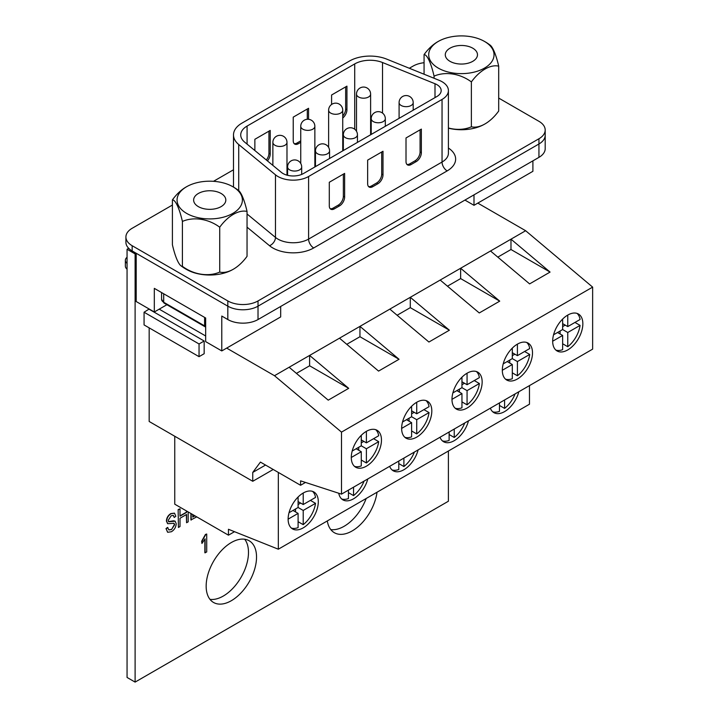 <?xml version="1.0" encoding="UTF-8"?>
<svg xmlns="http://www.w3.org/2000/svg" width="718" height="718" viewBox="0 0 718 718"><rect width="100%" height="100%" fill="white"/><g stroke="black" fill="none" stroke-linecap="round" stroke-linejoin="round"><path stroke-width="1.08" d="M327.309 520.936A35.622 20.571 120 0 0 334.355 532.711A35.622 20.571 120 0 0 352.161 530.943A35.622 20.571 120 0 0 377.022 492.234M330.783 529.588A35.622 20.571 120 0 0 344.11 526.294A35.622 20.571 120 0 0 366.18 498.489M231.349 542.521A35.622 20.571 120 0 0 208.076 573.915A35.622 20.571 120 0 0 213.533 602.465A35.622 20.571 120 0 0 231.349 600.697A35.622 20.571 120 0 0 254.621 569.302A35.622 20.571 120 0 0 249.164 540.762A35.622 20.571 120 0 0 231.349 542.521M209.97 599.342A35.622 20.571 120 0 0 223.298 596.048A35.622 20.571 120 0 0 245.323 568.36A35.622 20.571 120 0 0 244.676 539.227M128.684 248.311L127.059 249.245L127.059 677.451L135.11 682.1L448.4 501.227L448.4 451.021M172.41 205.043L132.166 228.279A21.36 12.332 0 0 0 125.91 236.994L125.91 242.226A21.36 12.332 0 0 0 132.166 250.95L227.821 306.173L136.196 253.274L135.11 253.903L135.11 682.1M167.59 532.2L166.002 528.574L167.59 527.425L168.856 529.947L171.521 529.597L174.366 524.625L173.882 523.216M168.73 529.866L171.27 529.444M167.617 523.637L166.397 521.008C166.63 517.75 168.111 515.282 170.848 513.576L174.411 513.146M171.521 529.597L174.627 524.768L174.016 523.287L167.743 523.718L166.657 521.151C166.881 517.902 168.371 515.425 171.108 513.729L174.537 513.208L175.82 516.296L174.232 517.445L173.235 515.318M168.497 521.636L173.594 520.783L175.039 521.124M188.179 511.925L188.179 521.824L186.581 522.74L186.581 514.456L180.003 518.252L180.003 526.536L178.414 527.461L178.154 509.592L180.003 508.82L180.003 516.179L186.581 512.383L186.33 510.857M180.003 515.892L186.33 512.239M186.581 522.74L186.33 514.609M196.75 516.87L190.907 519.949L190.907 513.505M192.756 516.807L194.695 515.695M205.115 552.896L205.115 538.859L201.929 543.454L201.929 541.39L205.68 534.623L206.712 534.021L206.712 551.971L204.863 552.743L204.863 539.335M201.929 543.454L201.668 541.237L205.42 534.47L206.712 534.021M135.11 253.903L127.059 249.245M174.232 517.445L173.37 515.389L171.162 515.766L168.245 520.272L168.748 521.78L175.174 521.196L176.224 523.799C175.937 527.299 174.321 529.947 171.387 531.742L167.716 532.28L166.002 528.574M166.253 528.726L167.85 527.577M186.581 512.383L186.581 511.01M178.414 527.461L178.154 509.592M178.414 509.744L180.003 508.82M192.756 514.573L192.756 517.104L194.955 515.838M191.167 520.092L191.167 513.648M555.885 350.106A21.343 12.323 120 0 0 562.643 349.666L562.643 335.45L552.672 341.212M567.759 315.076A21.343 12.323 120 0 0 553.82 333.879A21.343 12.323 120 0 0 557.087 350.976A21.343 12.323 120 0 0 567.759 349.917A21.343 12.323 120 0 0 581.697 331.115A21.343 12.323 120 0 0 578.43 314.017A21.343 12.323 120 0 0 567.759 315.076L567.759 326.591L580.072 319.483A21.343 12.323 120 0 0 577.075 313.407M505.544 379.167A21.343 12.323 120 0 0 512.302 378.736L512.302 364.511L502.322 370.273M517.409 344.137A21.343 12.323 120 0 0 503.471 362.94A21.343 12.323 120 0 0 506.746 380.046A21.343 12.323 120 0 0 517.409 378.987A21.343 12.323 120 0 0 531.356 360.185A21.343 12.323 120 0 0 528.08 343.078A21.343 12.323 120 0 0 517.409 344.137L517.409 355.652L529.722 348.544A21.343 12.323 120 0 0 526.725 342.477M455.194 408.237A21.343 12.323 120 0 0 461.952 407.797L461.952 393.581L451.981 399.343M467.068 373.207A21.343 12.323 120 0 0 453.13 392.01A21.343 12.323 120 0 0 456.397 409.107A21.343 12.323 120 0 0 467.068 408.048A21.343 12.323 120 0 0 481.006 389.246A21.343 12.323 120 0 0 477.739 372.148A21.343 12.323 120 0 0 467.068 373.207L467.068 384.722L479.382 377.614A21.343 12.323 120 0 0 476.384 371.538M404.853 437.298A21.343 12.323 120 0 0 411.611 436.867L411.611 422.651L401.64 428.404M416.727 402.268A21.343 12.323 120 0 0 402.789 421.071A21.343 12.323 120 0 0 406.056 438.177A21.343 12.323 120 0 0 416.727 437.118A21.343 12.323 120 0 0 430.665 418.316A21.343 12.323 120 0 0 427.398 401.209A21.343 12.323 120 0 0 416.727 402.268L416.727 413.783L429.041 406.675A21.343 12.323 120 0 0 426.043 400.608M354.512 466.368A21.343 12.323 120 0 0 361.271 465.928L361.271 451.712L351.29 457.474M366.386 431.339A21.343 12.323 120 0 0 352.439 450.141A21.343 12.323 120 0 0 355.715 467.238A21.343 12.323 120 0 0 366.386 466.179A21.343 12.323 120 0 0 380.325 447.377A21.343 12.323 120 0 0 377.049 430.279A21.343 12.323 120 0 0 366.386 431.339L366.386 442.853L378.691 435.745A21.343 12.323 120 0 0 375.694 429.669M492.719 411.791A21.343 12.323 120 0 0 499.477 411.351L499.477 402.924M490.358 408.192A21.343 12.323 120 0 0 493.921 412.662A21.343 12.323 120 0 0 504.583 411.602A21.343 12.323 120 0 0 518.818 391.759M442.369 440.852A21.343 12.323 120 0 0 449.127 440.421L449.127 431.994M440.017 437.253A21.343 12.323 120 0 0 443.571 441.723A21.343 12.323 120 0 0 454.243 440.672A21.343 12.323 120 0 0 468.477 420.82M392.028 469.922A21.343 12.323 120 0 0 398.786 469.482L398.786 461.055M389.668 466.323A21.343 12.323 120 0 0 393.231 470.793A21.343 12.323 120 0 0 403.902 469.734A21.343 12.323 120 0 0 418.127 449.89M341.687 498.983A21.343 12.323 120 0 0 348.445 498.552L348.445 490.125M338.743 493.239A21.343 12.323 120 0 0 342.89 499.863A21.343 12.323 120 0 0 353.552 498.804A21.343 12.323 120 0 0 367.787 478.951M291.337 528.053A21.343 12.323 120 0 0 298.096 527.613L298.096 513.397L288.124 519.159M303.211 493.024A21.343 12.323 120 0 0 289.273 511.826A21.343 12.323 120 0 0 292.54 528.924A21.343 12.323 120 0 0 303.211 527.865A21.343 12.323 120 0 0 317.15 509.062A21.343 12.323 120 0 0 313.883 491.965A21.343 12.323 120 0 0 303.211 493.024L303.211 504.539L315.525 497.43A21.343 12.323 120 0 0 312.527 491.354M499.477 405.446L504.583 408.398L504.583 399.971M504.583 408.398A21.343 12.323 120 0 0 515.084 393.913M449.127 434.516L454.243 437.468L454.243 429.041M454.243 437.468A21.343 12.323 120 0 0 464.734 422.983M398.786 463.577L403.902 466.529L403.902 458.102M403.902 466.529A21.343 12.323 120 0 0 414.394 452.044M348.445 492.647L353.552 495.6L353.552 487.172M353.552 495.6A21.343 12.323 120 0 0 364.053 481.114M303.211 524.661L303.211 510.444L315.525 503.336A21.343 12.323 120 0 1 303.211 524.661L298.096 521.708M562.643 319.061L562.643 329.544L553.56 334.785M512.302 348.122L512.302 358.605L503.219 363.855M461.952 377.192L461.952 387.675L452.87 392.917M411.611 406.253L411.611 416.736L402.529 421.987M361.271 435.323L361.271 445.806L352.188 451.048M234.508 531.697L228.459 535.179L174.752 504.18L174.752 436.257M265.543 465.049L252.754 472.426L252.754 481.284L149.173 421.484L149.173 327.875M199.048 356.666L199.048 343.967L204.163 341.014L204.163 353.714L199.048 356.666L144.067 324.922L144.067 312.222L149.173 309.018M477.82 203.113L525.639 230.72L274.491 375.711L341.499 432.119L341.499 494.137L300.582 480.845L300.582 485.278L260.428 462.096L252.754 472.426M159.216 309.162L205.671 335.979M226.673 348.104L274.491 375.711M497.807 257.125L510.983 249.514L510.983 239.175L550.069 272.077L529.606 283.897L490.52 250.995M447.458 286.186L460.633 278.584L460.633 268.245L499.728 301.147L479.265 312.958L440.179 280.056M397.117 315.256L410.292 307.645L410.292 297.306L449.378 330.208L428.924 342.028L389.838 309.126M346.776 344.317L359.951 336.715L359.951 326.376L399.037 359.278L378.574 371.089L339.488 338.187M296.426 373.387L309.611 365.776L309.611 355.437L348.697 388.339L328.234 400.159L289.148 367.257M525.639 230.72L592.637 287.119L341.499 432.119M592.637 287.119L592.637 349.136L341.499 494.137M305.491 482.442L300.582 485.278M529.471 385.611L529.471 404.216L278.333 549.207L278.333 472.426M273.217 469.473L252.754 481.284M278.333 549.207L228.459 529.274L228.459 535.179M204.163 341.014L149.173 309.27M310.409 500.383L315.525 503.336M361.271 460.023L366.386 462.975A21.343 12.323 120 0 0 378.691 441.651L373.584 438.698M411.611 430.962L416.727 433.914A21.343 12.323 120 0 0 429.041 412.581L423.925 409.628M461.952 401.892L467.068 404.844A21.343 12.323 120 0 0 479.382 383.52L474.266 380.567M512.302 372.83L517.409 375.783A21.343 12.323 120 0 0 529.722 354.45L524.607 351.497M562.643 343.76L567.759 346.713A21.343 12.323 120 0 0 580.072 325.389L574.956 322.436M366.386 462.975L366.386 448.759L378.691 441.651M416.727 433.914L416.727 419.689L429.041 412.581M467.068 404.844L467.068 390.628L479.382 383.52M517.409 375.783L517.409 361.558L529.722 354.45M567.759 346.713L567.759 332.497L580.072 325.389M361.271 439.901L366.386 442.853M361.271 442.853L363.829 441.373M361.271 445.806L366.386 448.759M358.713 450.24L358.713 447.278M356.155 448.759L361.271 451.712M411.611 410.831L416.727 413.783M411.611 413.783L414.169 412.311M411.611 416.736L416.727 419.689M409.054 421.17L409.054 418.217M406.496 419.689L411.611 422.651M461.952 381.77L467.068 384.722M461.952 384.722L464.51 383.241M461.952 387.675L467.068 390.628M459.394 392.1L459.394 389.147M456.836 390.628L461.952 393.581M512.302 352.7L517.409 355.652M512.302 355.652L514.86 354.18M512.302 358.605L517.409 361.558M509.744 363.039L509.744 360.086M507.186 361.558L512.302 364.511M562.643 323.639L567.759 326.591M562.643 326.591L565.201 325.11M562.643 329.544L567.759 332.497M560.085 333.969L560.085 331.016M557.527 332.497L562.643 335.45M298.096 497.009L298.096 507.491L289.013 512.733M298.096 501.586L303.211 504.539M298.096 504.539L300.654 503.058M298.096 507.491L303.211 510.444M295.538 511.916L295.538 508.963M292.98 510.444L298.096 513.397M199.048 343.967L144.067 312.222M309.611 365.776L348.697 388.339M359.951 336.715L399.037 359.278M410.292 307.645L449.378 330.208M460.633 278.584L499.728 301.147M510.983 249.514L550.069 272.077M436.939 96.49A14.468 8.356 0 0 0 441.175 90.585A14.468 8.356 0 0 0 436.939 84.67A14.468 8.356 0 0 0 435 83.737L382.514 62.52A21.702 12.529 0 0 0 354.719 63.92L247.082 126.072A21.702 12.529 0 0 0 240.727 134.93A21.702 12.529 0 0 0 244.65 142.119L281.402 172.419A14.468 8.356 0 0 0 303.481 173.532L436.939 96.49M442.046 81.717A21.702 12.529 0 0 0 439.156 80.317L386.661 59.1A28.935 16.702 0 0 0 349.612 60.967L241.966 123.119A28.935 16.702 0 0 0 233.494 134.93A28.935 16.702 0 0 0 238.726 144.515L275.479 174.815A21.702 12.529 0 0 0 308.596 176.493L442.046 99.443A21.702 12.529 0 0 0 448.409 90.585A21.702 12.529 0 0 0 442.046 81.717M371.215 128.782A21.702 12.529 0 0 0 370.614 128.773M343.339 139.014L342.737 139.355M315.462 155.106L314.861 155.447M287.586 171.198L286.985 171.548M300.752 142.335L298.347 143.726A7.234 4.173 -60 0 1 294.73 144.085A7.234 4.173 -60 0 1 293.231 140.773L293.231 117.142L308.569 108.283L308.569 119.287M331.59 104.46L331.59 95L346.938 86.142L346.938 109.764A7.234 4.173 -60 0 1 342.737 118.003M254.863 150.547L254.863 139.292L270.21 130.434L270.21 154.056A7.234 4.173 -60 0 1 267.437 160.913M125.91 236.994A21.36 12.332 0 0 0 132.166 245.718L227.821 300.941A21.36 12.332 0 0 0 258.022 300.941L538.94 138.754A21.36 12.332 0 0 0 545.195 130.039A21.36 12.332 0 0 0 538.94 121.315L498.696 98.079M424.069 62.708A21.36 12.332 0 0 0 413.083 66.092L409.323 68.264M233.494 169.78L213.506 181.313M227.821 300.941L227.821 306.173A21.36 12.332 0 0 0 258.022 306.173L538.94 143.986A21.36 12.332 0 0 0 545.195 135.271L545.195 148.635A21.36 12.332 180 0 1 538.94 157.359L538.94 143.986A21.36 12.332 -0 0 0 545.195 135.271L545.195 130.039M367.652 183.736A7.234 4.173 120 0 0 369.151 187.048A7.234 4.173 120 0 0 372.768 186.689L377.883 183.736A7.234 4.173 120 0 0 382.999 174.878L382.999 151.256L367.652 160.114L367.652 183.736M406.011 161.586A7.234 4.173 120 0 0 407.51 164.898A7.234 4.173 120 0 0 411.127 164.539L416.243 161.586A7.234 4.173 120 0 0 421.358 152.728L421.358 129.105L406.011 137.964L406.011 161.586M329.293 182.264L329.293 205.886A7.234 4.173 120 0 0 330.783 209.198A7.234 4.173 120 0 0 334.4 208.839L339.515 205.886A7.234 4.173 120 0 0 344.631 197.028L344.631 173.406L329.293 182.264M406.926 164.431A7.234 4.173 120 0 0 409.852 163.803L414.968 160.85A7.234 4.173 120 0 0 420.075 151.992L420.075 129.841M345.654 86.878L345.654 109.028A7.234 4.173 -60 0 1 342.737 116.047M307.295 109.028L307.295 119.269M300.752 140.854L297.064 142.99A7.234 4.173 -60 0 1 294.147 143.618M268.936 131.17L268.936 153.32A7.234 4.173 -60 0 1 266.315 159.988M368.567 186.581A7.234 4.173 120 0 0 371.484 185.953L376.6 183A7.234 4.173 120 0 0 381.716 174.142L381.716 151.992M330.208 208.732A7.234 4.173 120 0 0 333.125 208.103L338.241 205.151A7.234 4.173 120 0 0 343.357 196.292L343.357 174.142M136.196 253.274L136.196 301.524L154.316 311.989L166.899 304.719M464.941 200.089L473.997 205.312L532.9 171.306L532.9 160.85M154.316 311.989L154.316 288.367L205.671 318.011L205.671 341.633L221.781 350.931L280.684 316.925L280.684 306.46M473.997 205.312L473.997 194.856M221.781 350.931L221.781 316.055L227.821 319.546L227.821 306.173A21.36 12.332 -0 0 0 258.022 306.173L538.94 143.986L538.94 138.754M258.022 300.941L258.022 319.546L538.94 157.359M258.022 319.546A21.36 12.332 180 0 1 227.821 319.546M127.059 257.277A9.038 5.223 -0 0 0 125.363 260.32A9.038 5.223 -0 0 0 127.059 263.362M127.059 269.178A9.038 5.223 180 0 1 125.363 266.136L125.363 260.32M472.758 61.335A16.092 9.289 0 0 0 477.479 54.765A16.092 9.289 0 0 0 467.544 46.176A16.092 9.289 0 0 0 449.998 48.196A16.092 9.289 0 0 0 445.286 54.765A16.092 9.289 0 0 0 455.221 63.346A16.092 9.289 0 0 0 472.758 61.335M438.276 68.102A32.669 18.865 180 0 1 439.542 40.738A32.669 18.865 180 0 1 483.223 40.738A32.669 18.865 180 0 1 484.479 41.429A32.669 18.865 180 0 1 484.479 68.102A32.669 18.865 180 0 1 438.276 68.102M483.223 40.738A47.415 47.415 0 0 1 490.188 45.162A33.593 7.099 81.2 0 1 498.696 66.146A33.593 19.395 120 0 0 471.376 81.915A33.593 26.494 -155.1 0 0 434.067 76.144A33.593 7.099 -98.8 0 0 424.069 54.604A33.593 19.395 -60 0 1 437.827 41.671A33.593 19.395 -60 0 1 438.644 41.222M471.376 81.915L471.376 126.808A33.593 19.395 120 0 0 484.937 123.963A33.593 19.395 120 0 0 498.696 111.03L498.696 66.146M424.069 54.604L424.069 74.223M434.067 76.144L434.067 78.262M448.409 127.992A33.593 26.494 -155.1 0 0 471.376 126.808M484.12 124.411A32.669 18.865 180 0 1 483.223 124.896A32.669 18.865 180 0 1 448.409 128.181M221.108 206.622A16.092 9.289 0 0 0 225.82 200.053A16.092 9.289 0 0 0 215.885 191.464A16.092 9.289 0 0 0 198.347 193.483A16.092 9.289 0 0 0 193.636 200.053A16.092 9.289 0 0 0 203.571 208.642A16.092 9.289 0 0 0 221.108 206.622M172.41 199.891L172.41 244.775A33.593 7.099 -98.8 0 0 180.918 265.759A33.593 7.099 -98.8 0 0 182.408 266.324A33.593 26.494 -155.1 0 0 219.726 272.095A33.593 19.395 120 0 0 233.287 269.25A33.593 19.395 120 0 0 247.046 256.326L247.046 211.433A33.593 19.395 120 0 0 219.726 227.211A33.593 26.494 -155.1 0 0 182.408 221.431A33.593 7.099 -98.8 0 0 172.41 199.891A33.593 19.395 -60 0 1 186.168 186.958A33.593 19.395 -60 0 1 186.985 186.509M186.626 213.39A32.669 18.865 180 0 1 187.883 186.025A32.669 18.865 180 0 1 231.573 186.025A32.669 18.865 180 0 1 232.829 186.716A32.669 18.865 180 0 1 232.829 213.39A32.669 18.865 180 0 1 186.626 213.39M231.564 186.025A47.415 47.415 0 0 1 238.538 190.449A33.593 7.099 81.2 0 1 247.046 211.433M219.726 227.211L219.726 272.095M182.408 221.431L182.408 266.324M232.47 269.708A32.669 18.865 180 0 1 231.573 270.192A32.669 18.865 180 0 1 187.883 270.192A47.415 47.415 0 0 1 180.918 265.759M275.479 174.815L275.479 237.425A21.702 12.529 0 0 0 308.596 239.094L442.046 162.044A7.234 4.173 -120 0 0 447.161 170.902L313.712 247.952A28.935 16.702 180 0 1 269.546 245.727L247.046 227.166M442.046 99.443L442.046 162.044A21.702 12.529 0 0 0 448.409 153.185L448.409 90.585M448.409 148.043A28.935 16.702 180 0 1 447.161 170.902M286.985 142.397A7.054 7.054 0 0 0 283.457 136.285A7.054 7.054 0 0 0 272.876 142.397A7.054 4.075 0 0 0 274.94 145.269A7.054 4.075 0 0 0 284.92 145.269A7.054 4.075 0 0 0 286.985 142.397L286.985 175.156M314.861 126.296A7.054 7.054 0 0 0 311.334 120.193A7.054 7.054 0 0 0 300.752 126.296A7.054 4.075 0 0 0 302.816 129.177A7.054 4.075 0 0 0 312.797 129.177A7.054 4.075 0 0 0 314.861 126.296L314.861 166.971M330.693 113.085A7.054 4.075 0 0 0 340.673 113.085A7.054 4.075 0 0 0 342.737 110.204A7.054 7.054 0 0 0 339.21 104.101A7.054 7.054 0 0 0 328.629 110.204A7.054 4.075 0 0 0 330.693 113.085M301.686 166.98A7.054 7.054 0 0 0 298.158 160.868A7.054 7.054 0 0 0 287.586 166.98A7.054 4.075 0 0 0 289.65 169.861A7.054 4.075 0 0 0 299.621 169.861A7.054 4.075 0 0 0 301.686 166.98L301.686 174.411M329.562 150.888A7.054 7.054 0 0 0 326.035 144.776A7.054 7.054 0 0 0 315.462 150.888A7.054 4.075 0 0 0 317.527 153.76A7.054 4.075 0 0 0 327.498 153.76A7.054 4.075 0 0 0 329.562 150.888L329.562 158.481M357.438 134.787A7.054 7.054 0 0 0 353.911 128.684A7.054 7.054 0 0 0 343.339 134.787A7.054 4.075 0 0 0 345.403 137.668A7.054 4.075 0 0 0 355.374 137.668A7.054 4.075 0 0 0 357.438 134.787L357.438 142.379M373.279 121.575A7.054 4.075 0 0 0 383.25 121.575A7.054 4.075 0 0 0 385.315 118.694A7.054 7.054 0 0 0 381.788 112.591A7.054 7.054 0 0 0 371.215 118.694A7.054 4.075 0 0 0 373.279 121.575M358.569 96.993A7.054 4.075 0 0 0 368.549 96.993A7.054 4.075 0 0 0 370.614 94.112A7.054 7.054 0 0 0 367.086 88A7.054 7.054 0 0 0 356.505 94.112A7.054 4.075 0 0 0 358.569 96.993M401.156 105.483A7.054 4.075 0 0 0 411.127 105.483A7.054 4.075 0 0 0 413.191 102.602A7.054 7.054 0 0 0 409.664 96.49A7.054 7.054 0 0 0 399.091 102.602A7.054 4.075 0 0 0 401.156 105.483M354.719 63.92L354.719 129.231M247.082 126.072L247.082 144.121M132.166 245.718L132.166 250.95M308.596 176.493L308.596 239.094A7.234 4.173 60 0 0 313.712 247.952M238.726 144.515L238.726 190.602M247.046 213.982L275.479 237.425A7.234 4.838 129.5 0 1 269.546 245.727M435 83.737L435 97.603M382.514 62.52L382.514 113.067M420.075 151.992L421.358 152.728M414.968 160.85L416.243 161.586M409.852 163.803L411.127 164.539M345.654 109.028L346.938 109.764M297.064 142.99L298.347 143.726M268.936 153.32L270.21 154.056M381.716 174.142L382.999 174.878M376.6 183L377.883 183.736M371.484 185.953L372.768 186.689M333.125 208.103L334.4 208.839M338.241 205.151L339.515 205.886M343.357 196.292L344.631 197.028M163.695 293.779L163.695 302.26L204.612 325.882L204.612 317.401M164.072 303.086L161.577 299.307A7.234 4.173 0 0 0 163.695 302.26A1.804 1.041 -60 0 0 164.072 303.086L204.989 326.717A1.804 1.041 -60 0 1 204.612 325.882A7.234 4.173 0 0 0 205.671 326.385M342.737 110.204L342.737 150.87M385.315 118.694L385.315 126.287M370.614 94.112L370.614 134.778M413.191 102.602L413.191 110.195M233.494 134.93L233.494 187.084M399.091 102.602L399.091 118.335M356.505 94.112L356.505 131.277M371.215 118.694L371.215 134.437M343.339 134.787L343.339 150.529M315.462 150.888L315.462 166.621M287.586 166.98L287.586 175.318M328.629 110.204L328.629 147.378M300.752 126.296L300.752 163.471M272.876 142.397L272.876 165.391M161.577 299.307L161.577 292.549M205.671 327.058L204.989 326.717M439.542 40.738A47.415 47.415 0 0 0 437.827 41.671M483.223 124.896A47.415 47.415 0 0 0 484.937 123.963M187.883 186.025A47.415 47.415 0 0 0 186.168 186.958M231.573 270.192A47.415 47.415 0 0 0 233.287 269.25"/></g></svg>
